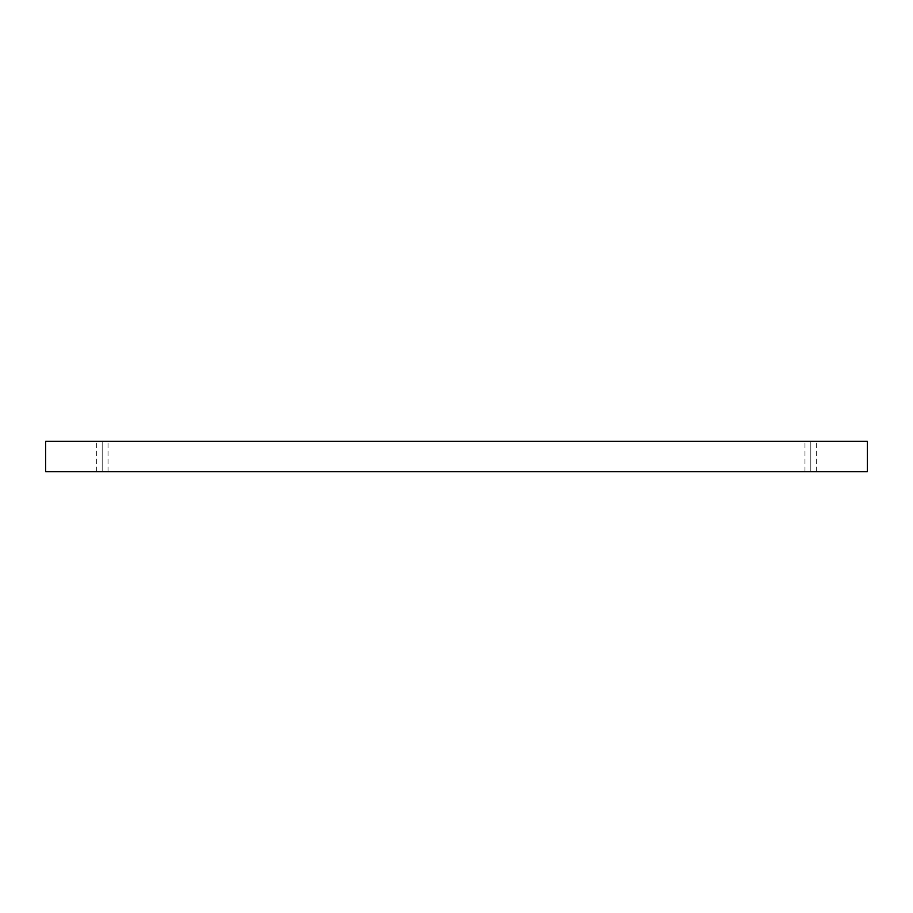 <?xml version="1.0" encoding="UTF-8"?>
<svg xmlns="http://www.w3.org/2000/svg" width="913" height="913" viewBox="0 0 913 913"><rect width="100%" height="100%" fill="white"/><g stroke="black" fill="none" stroke-linecap="round" stroke-linejoin="round"><path stroke-width="0.68" stroke-dasharray="4.57 3.42" d="M102.176 471.667C109.138 471.667 109.138 471.667 102.176 471.667C109.138 471.667 109.138 471.667 102.176 471.667L102.176 441.333C109.138 441.333 109.138 441.333 102.176 441.333C109.138 441.333 109.138 441.333 102.176 441.333L102.176 471.667C109.138 471.667 109.138 471.667 102.176 471.667C109.138 471.667 109.138 471.667 102.176 471.667L102.176 441.333C109.138 441.333 109.138 441.333 102.176 441.333C109.138 441.333 109.138 441.333 102.176 441.333L102.176 471.667C95.214 471.667 95.214 471.667 102.176 471.667C109.138 471.667 109.138 471.667 102.176 471.667C95.214 471.667 95.214 471.667 102.176 471.667C109.138 471.667 109.138 471.667 102.176 471.667C95.214 471.667 95.214 471.667 102.176 471.667C95.214 471.667 95.214 471.667 102.176 471.667L102.176 441.333C109.138 441.333 109.138 441.333 102.176 441.333C95.214 441.333 95.214 441.333 102.176 441.333C109.138 441.333 109.138 441.333 102.176 441.333C95.214 441.333 95.214 441.333 102.176 441.333L102.176 471.667C95.214 471.667 95.214 471.667 102.176 471.667C95.214 471.667 95.214 471.667 102.176 471.667L102.176 441.333C95.214 441.333 95.214 441.333 102.176 441.333C95.214 441.333 95.214 441.333 102.176 441.333L102.176 471.667M810.824 471.667C817.786 471.667 817.786 471.667 810.824 471.667C817.786 471.667 817.786 471.667 810.824 471.667L810.824 441.333C817.786 441.333 817.786 441.333 810.824 441.333C817.786 441.333 817.786 441.333 810.824 441.333L810.824 471.667C817.786 471.667 817.786 471.667 810.824 471.667C817.786 471.667 817.786 471.667 810.824 471.667L810.824 441.333C817.786 441.333 817.786 441.333 810.824 441.333C817.786 441.333 817.786 441.333 810.824 441.333L810.824 471.667C803.862 471.667 803.862 471.667 810.824 471.667C817.786 471.667 817.786 471.667 810.824 471.667C803.862 471.667 803.862 471.667 810.824 471.667C817.786 471.667 817.786 471.667 810.824 471.667C803.862 471.667 803.862 471.667 810.824 471.667C803.862 471.667 803.862 471.667 810.824 471.667L810.824 441.333C817.786 441.333 817.786 441.333 810.824 441.333C803.862 441.333 803.862 441.333 810.824 441.333C817.786 441.333 817.786 441.333 810.824 441.333C803.862 441.333 803.862 441.333 810.824 441.333L810.824 471.667C803.862 471.667 803.862 471.667 810.824 471.667C803.862 471.667 803.862 471.667 810.824 471.667L810.824 441.333C803.862 441.333 803.862 441.333 810.824 441.333C803.862 441.333 803.862 441.333 810.824 441.333L810.824 471.667M45.65 441.333L45.65 471.667L45.65 441.333L867.35 441.333L867.35 471.667L45.65 471.667L867.35 471.667L867.35 441.333L45.65 441.333M810.824 441.333C803.862 441.333 803.862 441.333 810.824 441.333C803.862 441.333 803.862 441.333 810.824 441.333M102.176 441.333C95.214 441.333 95.214 441.333 102.176 441.333C95.214 441.333 95.214 441.333 102.176 441.333M108.031 471.667L108.031 441.333L108.031 471.667M816.679 471.667L816.679 441.333L816.679 471.667M96.322 471.667L96.322 441.333L96.322 471.667M804.969 471.667L804.969 441.333L804.969 471.667"/><path stroke-width="1.37" d="M867.35 441.333L45.65 441.333L45.65 471.667L867.35 471.667L867.35 441.333L867.35 471.667L45.65 471.667L45.65 441.333L867.35 441.333"/></g></svg>
